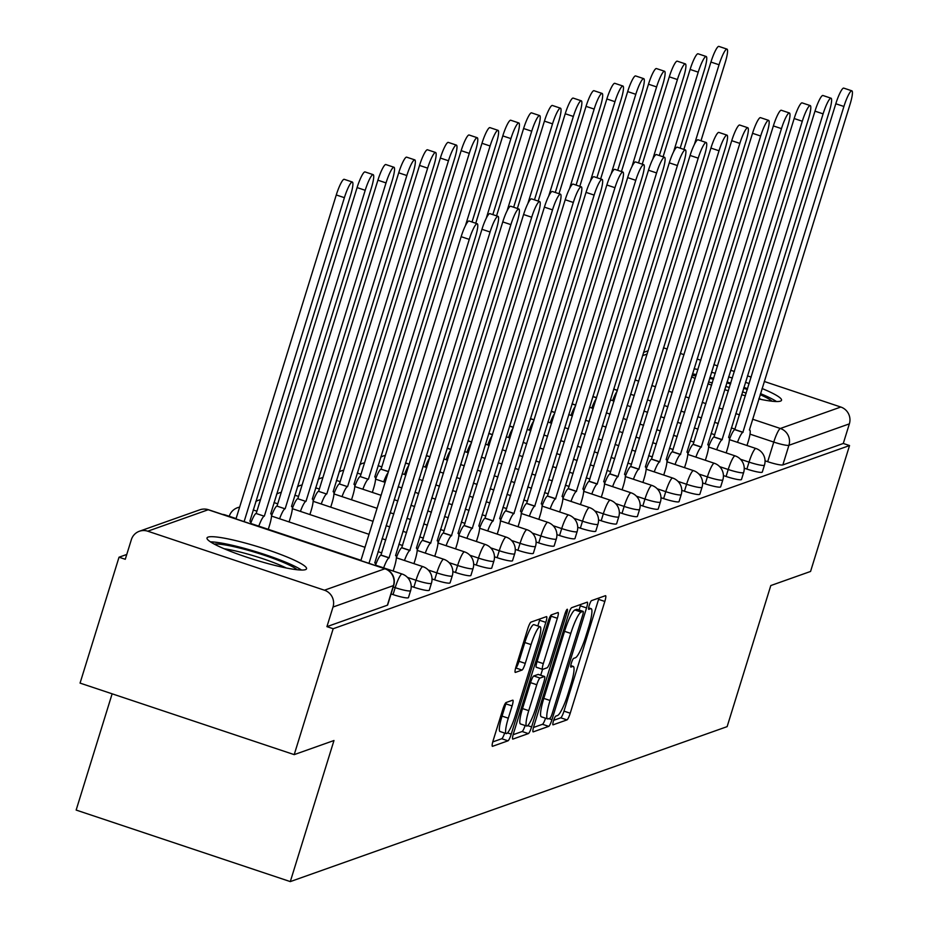 <?xml version="1.0" encoding="UTF-8"?>
<svg xmlns="http://www.w3.org/2000/svg" width="928" height="928" viewBox="0 0 928 928"><rect width="100%" height="100%" fill="white"/><g stroke="black" fill="none" stroke-linecap="round" stroke-linejoin="round"><path stroke-width="1.39" d="M553.506 720.812A4.594 0.777 108.5 0 0 552.972 724.838A4.594 0.777 108.5 0 0 553.076 724.826L566.996 719.896A6.554 1.102 108.5 0 0 570.221 713.214L604.824 601.448A6.554 1.102 108.5 0 0 605.59 595.695A6.554 1.102 108.5 0 0 605.439 595.695L591.519 600.636A4.594 0.777 108.5 0 0 589.257 605.311A4.594 0.777 108.5 0 0 588.723 609.336A4.594 0.777 108.5 0 0 588.828 609.325L590.637 608.687A20.973 3.538 108.5 0 1 591.124 608.664A20.973 3.538 108.5 0 1 588.677 627.073L585.788 636.388A20.973 3.538 108.5 0 1 575.441 657.743L573.643 658.381A4.594 0.777 108.5 0 0 571.381 663.056A4.594 0.777 108.5 0 0 570.848 667.081A4.594 0.777 108.5 0 0 570.952 667.081L572.75 666.443A20.973 3.538 108.5 0 1 573.249 666.42A20.973 3.538 108.5 0 1 570.79 684.829L567.913 694.144A20.973 3.538 108.5 0 1 557.566 715.5L555.768 716.138A4.594 0.777 108.5 0 0 553.506 720.812M758.837 398.97A52.084 6.705 17.2 0 0 780.46 401.128A52.084 6.705 17.2 0 0 781.527 400.27A52.084 6.705 17.2 0 0 762.074 388.519M749.174 383.589A52.084 6.705 17.2 0 0 745.474 382.29M732.366 378.032A52.084 6.705 17.2 0 0 728.608 376.907M715.326 373.253A52.084 6.705 17.2 0 0 711.509 372.302M697.972 369.448A52.084 6.705 17.2 0 0 694.051 368.822M305.474 569.63A52.084 6.705 17.2 0 0 306.53 568.771A52.084 6.705 17.2 0 0 262.995 548.297A52.084 6.705 17.2 0 0 208.069 537.103A52.084 6.705 17.2 0 0 207.014 537.962A52.084 6.705 17.2 0 0 250.56 558.436A52.084 6.705 17.2 0 0 305.474 569.63M506.096 702.531A6.554 1.102 108.5 0 0 502.86 709.201L493.151 740.556A6.554 1.102 108.5 0 0 492.385 746.309A6.554 1.102 108.5 0 0 492.536 746.309L507.987 740.822A6.554 1.102 108.5 0 0 511.224 734.152L545.826 622.375A6.554 1.102 108.5 0 0 546.592 616.621A6.554 1.102 108.5 0 0 546.441 616.633L530.978 622.108A6.554 1.102 108.5 0 0 527.754 628.79L516.026 666.664A6.554 1.102 108.5 0 0 515.26 672.417A6.554 1.102 108.5 0 0 515.411 672.406L522.023 670.062A6.554 1.102 108.5 0 0 525.26 663.392L531.071 644.6A17.539 2.958 108.5 0 1 540.131 626.736A17.539 2.958 108.5 0 1 538.078 642.118L515.307 715.708A17.539 2.958 108.5 0 1 506.247 733.584A17.539 2.958 108.5 0 1 508.3 718.191L512.094 705.93A6.554 1.102 108.5 0 0 512.859 700.176A6.554 1.102 108.5 0 0 512.708 700.176L506.096 702.531M849.538 445.556L810.562 571.451L770.797 585.556L727.134 726.636L290.302 881.6L333.976 740.521L294.211 754.626L333.175 628.732L849.538 445.556L843.285 443.468L849.364 423.864L788.916 445.301A13.352 1.717 -162.8 0 1 773.766 442.076L749.998 434.142M533.878 726.114A6.554 1.102 108.5 0 0 533.113 731.867A6.554 1.102 108.5 0 0 533.264 731.856L548.726 726.369A6.554 1.102 108.5 0 0 551.951 719.699L586.554 607.921A6.554 1.102 108.5 0 0 587.32 602.168A6.554 1.102 108.5 0 0 587.169 602.179L571.718 607.666A6.554 1.102 108.5 0 0 568.481 614.336L533.878 726.114M528.357 733.596L512.906 739.082A6.554 1.102 108.5 0 1 512.755 739.094A6.554 1.102 108.5 0 1 513.52 733.34L548.112 621.563A6.554 1.102 108.5 0 1 551.348 614.881L557.96 612.538A6.554 1.102 108.5 0 1 558.122 612.538A6.554 1.102 108.5 0 1 557.345 618.28L543.321 663.613A6.554 1.102 108.5 0 0 542.555 669.366A6.554 1.102 108.5 0 0 542.706 669.366L547.091 667.8A6.554 1.102 108.5 0 0 550.327 661.13L564.932 613.942A4.594 0.777 108.5 0 1 567.298 609.255A4.594 0.777 108.5 0 1 566.764 613.292L531.593 726.926A6.554 1.102 108.5 0 1 528.357 733.596L522.116 731.519L513.126 734.709M691.592 376.791A52.084 6.705 17.2 0 0 695.176 378.496M707.96 383.786A52.084 6.705 17.2 0 0 711.637 385.155M724.664 389.644A52.084 6.705 17.2 0 0 728.41 390.839M741.623 394.725A52.084 6.705 17.2 0 0 745.416 395.757M294.211 754.626L80.063 683.101L119.028 557.206L126.765 554.457M112.137 693.808L76.154 810.063L290.302 881.6M333.175 628.732L326.934 626.644L333.013 607.04A13.352 13.05 -109.5 0 0 324.44 590.208L147.749 531.199A13.352 13.05 -109.5 0 0 131.347 539.678L125.268 559.282L119.028 557.206M843.285 443.468L782.849 464.916A13.352 1.717 -162.8 0 1 767.688 461.692L765.055 460.81M663.497 347.826A13.352 13.05 70.5 0 1 664.1 348.012L667.22 349.056M680.294 353.429L684.017 354.67M697.09 359.032L700.814 360.273M713.876 364.646L717.599 365.887M730.672 370.249L734.396 371.502M747.458 375.863L751.181 377.104M764.254 381.466L840.791 407.032A13.352 13.05 70.5 0 1 849.364 423.864M393.043 594.593L395.189 587.644A13.352 1.717 -162.8 0 0 410.617 590.637L408.459 597.597A13.352 1.717 17.2 0 1 393.043 594.593L391.071 593.943M413.853 587.215L416.011 580.255A13.352 1.717 -162.8 0 0 431.427 583.26L429.281 590.22A13.352 1.717 17.2 0 1 413.853 587.215L411.208 586.334M434.664 579.826L436.821 572.866A13.352 1.717 -162.8 0 0 452.249 575.87L450.092 582.83A13.352 1.717 17.2 0 1 434.664 579.826L432.03 578.944M455.474 572.448L457.632 565.488A13.352 1.717 -162.8 0 0 473.06 568.493L470.902 575.453A13.352 1.717 17.2 0 1 455.474 572.448L452.841 571.567M476.296 565.059L478.454 558.099A13.352 1.717 -162.8 0 0 493.87 561.104L491.724 568.064A13.352 1.717 17.2 0 1 476.296 565.059L473.651 564.178M497.106 557.682L499.264 550.722A13.352 1.717 -162.8 0 0 514.692 553.726L512.534 560.686A13.352 1.717 17.2 0 1 497.106 557.682L494.473 556.8M517.917 550.292L520.074 543.332A13.352 1.717 -162.8 0 0 535.502 546.337L533.345 553.297A13.352 1.717 17.2 0 1 517.917 550.292L515.284 549.411M538.739 542.915L540.885 535.955A13.352 1.717 -162.8 0 0 556.313 538.959L554.167 545.919A13.352 1.717 17.2 0 1 538.739 542.915L536.094 542.033M559.549 535.526L561.707 528.566A13.352 1.717 -162.8 0 0 577.135 531.57L574.977 538.53A13.352 1.717 17.2 0 1 559.549 535.526L556.916 534.644M580.36 528.148L582.517 521.188A13.352 1.717 -162.8 0 0 597.945 524.192L595.788 531.141A13.352 1.717 17.2 0 1 580.36 528.148L577.726 527.266M601.182 520.759L603.328 513.799A13.352 1.717 -162.8 0 0 618.756 516.803L616.61 523.763A13.352 1.717 17.2 0 1 601.182 520.759L598.537 519.877M621.992 513.37L624.15 506.421A13.352 1.717 -162.8 0 0 639.578 509.414L637.42 516.374A13.352 1.717 17.2 0 1 621.992 513.37L619.347 512.488M642.802 505.992L644.96 499.032A13.352 1.717 -162.8 0 0 660.388 502.036L658.23 508.996A13.352 1.717 17.2 0 1 642.802 505.992L640.169 505.11M663.624 498.603L665.77 491.643A13.352 1.717 -162.8 0 0 681.198 494.647L679.052 501.607A13.352 1.717 17.2 0 1 663.624 498.603L660.98 497.721M684.435 491.225L686.592 484.265A13.352 1.717 -162.8 0 0 702.02 487.27L699.863 494.23A13.352 1.717 17.2 0 1 684.435 491.225L681.79 490.344M705.245 483.836L707.403 476.876A13.352 1.717 -162.8 0 0 722.831 479.88L720.673 486.84A13.352 1.717 17.2 0 1 705.245 483.836L702.612 482.954M726.067 476.458L728.213 469.498A13.352 1.717 -162.8 0 0 743.641 472.503L741.495 479.463A13.352 1.717 17.2 0 1 726.067 476.458L723.422 475.577M746.878 469.069L749.035 462.109A13.352 1.717 -162.8 0 0 764.463 465.114L762.306 472.074A13.352 1.717 17.2 0 1 746.878 469.069L744.233 468.188M326.934 626.644L387.382 605.207A13.352 1.717 17.2 0 0 387.649 604.986A13.352 1.717 17.2 0 0 387.556 604.65M553.656 720.325L560.744 717.808A6.554 1.102 108.5 0 0 563.98 711.138L598.583 599.36A6.554 1.102 108.5 0 0 598.978 597.992M579.026 609.998L580.313 605.845A6.554 1.102 108.5 0 0 580.708 604.476M533.484 727.482L542.474 724.292A6.554 1.102 108.5 0 0 545.525 718.202M549.968 718.191A4.594 0.777 108.5 0 0 552.241 713.516L582.61 615.403A4.594 0.777 108.5 0 0 583.144 611.378A4.594 0.777 108.5 0 0 583.039 611.39L581.137 612.062A20.973 3.538 108.5 0 0 570.79 633.418L550.037 700.478A20.973 3.538 108.5 0 0 547.578 718.887A20.973 3.538 108.5 0 0 548.077 718.864L549.968 718.191M576.984 609.36A4.594 0.777 108.5 0 0 576.903 609.29A4.594 0.777 108.5 0 0 576.787 609.302L583.039 611.39M547.578 718.887L541.337 716.799A20.973 3.538 108.5 0 1 543.796 698.401L564.549 631.33A20.973 3.538 108.5 0 1 574.896 609.974L576.787 609.302M542.428 669.274L536.465 667.278A6.554 1.102 108.5 0 1 536.303 667.278A6.554 1.102 108.5 0 1 537.068 661.536L551.104 616.204A6.554 1.102 108.5 0 0 551.499 614.835M536.303 667.278L542.555 669.366L540.711 675.201M528.751 710.651A17.539 2.958 108.5 0 0 526.71 726.044A17.539 2.958 108.5 0 0 535.758 708.168L543.785 682.242A6.554 1.102 108.5 0 0 544.55 676.489A6.554 1.102 108.5 0 0 544.4 676.5L540.015 678.055A6.554 1.102 108.5 0 0 536.778 684.725L528.751 710.651L522.51 708.574A17.539 2.958 108.5 0 0 520.457 723.956L526.71 726.044M538.426 674.505A6.554 1.102 108.5 0 0 538.31 674.401A6.554 1.102 108.5 0 0 538.159 674.412L544.4 676.5M522.51 708.574L530.538 682.648A6.554 1.102 108.5 0 1 533.774 675.967L538.159 674.412M522.116 731.519A6.554 1.102 108.5 0 0 525.132 725.522M506.247 733.584L499.995 731.496A17.539 2.958 108.5 0 1 502.048 716.103L505.853 703.842A6.554 1.102 108.5 0 0 506.247 702.473M540.131 626.736L533.89 624.648A17.539 2.958 108.5 0 0 524.83 642.524L531.071 644.6M515.632 668.032L515.782 667.974A6.554 1.102 108.5 0 0 519.019 661.304L524.83 642.524M537.822 625.959L539.586 620.287A6.554 1.102 108.5 0 0 539.98 618.918M492.756 741.924L501.746 738.734A6.554 1.102 108.5 0 0 504.658 733.05M613.675 389.064L617.398 390.305M700.976 140.778L725.186 62.594A15.358 2.587 108.5 0 0 726.984 49.114A15.358 2.587 108.5 0 0 719.049 64.763L694.388 144.432M617.039 391.477A13.352 2.25 108.5 0 0 612.619 400.629M683.89 149.408L710.929 62.06A15.358 2.587 -71.5 0 1 718.864 46.4L726.984 49.114M746.982 445.51L748.154 441.74A13.352 2.25 108.5 0 0 749.72 430.024A13.352 2.25 108.5 0 0 749.395 430.035L850.048 104.296A15.358 2.587 108.5 0 0 851.846 90.816A15.358 2.587 108.5 0 0 843.912 106.476L742.864 432.355A13.352 2.25 108.5 0 0 737.493 442.343M729.396 439.57A13.352 2.25 -71.5 0 1 734.744 429.641L835.803 103.762A15.358 2.587 -71.5 0 1 843.738 88.114L851.846 90.816M743.061 432.286L734.941 429.571M592.864 396.453L596.588 397.694M680.166 148.167L704.375 69.971A15.358 2.587 108.5 0 0 706.173 56.492A15.358 2.587 108.5 0 0 698.227 72.152L673.577 151.821M596.228 398.866A13.352 2.25 108.5 0 0 591.809 408.018M663.079 156.797L690.119 69.438A15.358 2.587 -71.5 0 1 698.053 53.789L706.173 56.492M572.042 403.831L575.778 405.084M659.356 155.544L683.553 77.36A15.358 2.587 108.5 0 0 685.351 63.881A15.358 2.587 108.5 0 0 677.417 79.541L652.755 159.198M575.406 406.244A13.352 2.25 108.5 0 0 570.998 415.396M642.257 164.175L669.297 76.827A15.358 2.587 -71.5 0 1 677.243 61.167L685.351 63.881M760.171 394.678A45.078 5.8 -162.8 0 1 772.084 401.232M761.25 399.469A41.737 5.371 17.2 0 0 759.011 398.402M776.492 401.534A51.759 6.658 17.2 0 0 763.35 394.829A51.759 6.658 17.2 0 0 760.496 393.623M747.597 388.693A51.759 6.658 17.2 0 0 743.896 387.394M730.788 383.136A51.759 6.658 17.2 0 0 727.03 382.011M713.748 378.357A51.759 6.658 17.2 0 0 709.932 377.406M696.394 374.564A51.759 6.658 17.2 0 0 692.474 373.949M691.986 375.504A45.078 5.8 -162.8 0 1 696 375.84M709.642 378.346A45.078 5.8 -162.8 0 1 713.47 379.25M726.775 382.835A45.078 5.8 -162.8 0 1 730.533 383.96M743.63 388.24A45.078 5.8 -162.8 0 1 747.33 389.563M746.216 393.17A41.737 5.371 17.2 0 0 742.516 391.836M729.431 387.533A41.737 5.371 17.2 0 0 725.673 386.408M712.344 382.87A41.737 5.371 17.2 0 0 708.505 381.988M214.252 544.086A45.078 5.8 -162.8 0 1 284.084 562.704A45.078 5.8 -162.8 0 1 297.099 569.734M286.265 567.982A41.737 5.371 17.2 0 0 280.964 565.546A41.737 5.371 17.2 0 0 224.193 548.761M301.507 570.047A51.759 6.658 17.2 0 0 288.353 563.331A51.759 6.658 17.2 0 0 210.447 541.859M726.172 452.899L727.332 449.129A13.352 2.25 108.5 0 0 728.898 437.401A13.352 2.25 108.5 0 0 728.584 437.424L829.238 111.685A15.358 2.587 108.5 0 0 831.036 98.206A15.358 2.587 108.5 0 0 823.101 113.866L722.042 439.744A13.352 2.25 108.5 0 0 716.683 449.72M708.586 446.96A13.352 2.25 -71.5 0 1 713.934 437.03L814.981 111.151A15.358 2.587 -71.5 0 1 822.916 95.491L831.036 98.206M722.251 439.663L714.131 436.96M705.361 460.276L706.521 456.506A13.352 2.25 108.5 0 0 708.087 444.79A13.352 2.25 108.5 0 0 707.774 444.802L808.427 119.062A15.358 2.587 108.5 0 0 810.225 105.583A15.358 2.587 108.5 0 0 802.291 121.243L701.232 447.122A13.352 2.25 108.5 0 0 695.861 457.11M687.764 454.349A13.352 2.25 -71.5 0 1 693.112 444.408L794.171 118.529A15.358 2.587 -71.5 0 1 802.105 102.88L810.225 105.583M701.429 447.052L693.32 444.338M551.232 411.22L554.956 412.461M638.534 162.934L662.743 84.738A15.358 2.587 108.5 0 0 664.541 71.259A15.358 2.587 108.5 0 0 656.606 86.919L631.945 166.588M554.596 413.633A13.352 2.25 108.5 0 0 550.176 422.785M621.447 171.564L648.486 84.204A15.358 2.587 -71.5 0 1 656.421 68.556L664.541 71.259M530.422 418.598L534.145 419.85M617.723 170.311L641.932 92.127A15.358 2.587 108.5 0 0 643.73 78.648A15.358 2.587 108.5 0 0 635.796 94.308L611.134 173.965M533.786 421.01A13.352 2.25 108.5 0 0 529.366 430.163M600.636 178.942L627.676 91.594A15.358 2.587 -71.5 0 1 635.61 75.934L643.73 78.648M509.6 425.987L513.335 427.228M596.913 177.7L621.11 99.505A15.358 2.587 108.5 0 0 622.908 86.026A15.358 2.587 108.5 0 0 614.974 101.686L590.312 181.354M512.964 428.4A13.352 2.25 108.5 0 0 508.556 437.552M579.814 186.331L606.854 98.971A15.358 2.587 -71.5 0 1 614.8 83.323L622.908 86.026M684.539 467.666L685.711 463.896A13.352 2.25 108.5 0 0 687.277 452.168A13.352 2.25 108.5 0 0 686.952 452.191L787.617 126.452A15.358 2.587 108.5 0 0 789.403 112.972A15.358 2.587 108.5 0 0 781.469 128.632L680.421 454.511A13.352 2.25 108.5 0 0 675.05 464.487M666.954 461.726A13.352 2.25 -71.5 0 1 672.301 451.797L773.36 125.918A15.358 2.587 -71.5 0 1 781.295 110.258L789.403 112.972M680.618 454.442L672.498 451.727M663.729 475.043L664.9 471.273A13.352 2.25 108.5 0 0 666.455 459.557A13.352 2.25 108.5 0 0 666.142 459.569L766.795 133.841A15.358 2.587 108.5 0 0 768.593 120.362A15.358 2.587 108.5 0 0 760.658 136.01L659.611 461.889A13.352 2.25 108.5 0 0 654.24 471.876M646.143 469.116A13.352 2.25 -71.5 0 1 651.491 459.174L752.538 133.307A15.358 2.587 -71.5 0 1 760.473 117.647L768.593 120.362M659.808 461.819L651.688 459.105M642.918 482.432L644.078 478.662A13.352 2.25 108.5 0 0 645.644 466.935A13.352 2.25 108.5 0 0 645.331 466.958L745.984 141.218A15.358 2.587 108.5 0 0 747.782 127.739A15.358 2.587 108.5 0 0 739.848 143.399L638.789 469.278A13.352 2.25 108.5 0 0 633.418 479.254M625.321 476.493A13.352 2.25 -71.5 0 1 630.669 466.564L731.728 140.685A15.358 2.587 -71.5 0 1 739.662 125.025L747.782 127.739M638.986 469.208L630.878 466.494M488.789 433.364L492.513 434.617M576.091 185.09L600.3 106.894A15.358 2.587 108.5 0 0 602.098 93.415A15.358 2.587 108.5 0 0 594.164 109.075L569.502 188.732M492.153 435.777A13.352 2.25 108.5 0 0 487.734 444.93M559.004 193.708L586.044 106.36A15.358 2.587 -71.5 0 1 593.978 90.7L602.098 93.415M622.096 489.81L623.268 486.04A13.352 2.25 108.5 0 0 624.834 474.324A13.352 2.25 108.5 0 0 624.509 474.336L725.174 148.608A15.358 2.587 108.5 0 0 726.96 135.128A15.358 2.587 108.5 0 0 719.026 150.777L617.978 476.656A13.352 2.25 108.5 0 0 612.608 486.643M604.511 483.882A13.352 2.25 -71.5 0 1 609.858 473.953L710.918 148.074A15.358 2.587 -71.5 0 1 718.852 132.414L726.96 135.128M618.176 476.586L610.056 473.872M467.979 440.754L471.702 441.995M555.28 192.467L579.49 114.283A15.358 2.587 108.5 0 0 581.288 100.804A15.358 2.587 108.5 0 0 573.353 116.452L548.692 196.121M471.343 443.166A13.352 2.25 108.5 0 0 466.923 452.319M538.194 201.098L565.233 113.75A15.358 2.587 -71.5 0 1 573.168 98.09L581.288 100.804M601.286 497.199L602.458 493.429A13.352 2.25 108.5 0 0 604.012 481.713A13.352 2.25 108.5 0 0 603.699 481.725L704.352 155.985A15.358 2.587 108.5 0 0 706.15 142.506A15.358 2.587 108.5 0 0 698.216 158.166L597.168 484.045A13.352 2.25 108.5 0 0 591.797 494.021M583.7 491.26A13.352 2.25 -71.5 0 1 589.048 481.33L690.096 155.452A15.358 2.587 -71.5 0 1 698.03 139.792L706.15 142.506M597.365 483.975L589.245 481.261M447.168 448.143L450.892 449.384M534.47 199.856L558.668 121.661A15.358 2.587 108.5 0 0 560.466 108.182A15.358 2.587 108.5 0 0 552.531 123.842L527.87 203.51M450.521 450.556A13.352 2.25 108.5 0 0 446.113 459.696M517.372 208.475L544.423 121.127A15.358 2.587 -71.5 0 1 552.357 105.467L560.466 108.182M580.476 504.577L581.636 500.818A13.352 2.25 108.5 0 0 583.202 489.091A13.352 2.25 108.5 0 0 582.888 489.102L683.542 163.374A15.358 2.587 108.5 0 0 685.34 149.895A15.358 2.587 108.5 0 0 677.405 165.544L576.346 491.422A13.352 2.25 108.5 0 0 570.975 501.41M562.878 498.649A13.352 2.25 -71.5 0 1 568.238 488.72L669.285 162.841A15.358 2.587 -71.5 0 1 677.22 147.181L685.34 149.895M576.543 491.353L568.435 488.65M426.346 455.52L430.07 456.762M513.648 207.234L537.857 129.05A15.358 2.587 108.5 0 0 539.655 115.571A15.358 2.587 108.5 0 0 531.721 131.219L507.059 210.888M429.71 457.933A13.352 2.25 108.5 0 0 425.291 467.086M496.561 215.864L523.601 128.516A15.358 2.587 -71.5 0 1 531.535 112.856L539.655 115.571M559.654 511.966L560.825 508.196A13.352 2.25 108.5 0 0 562.391 496.48A13.352 2.25 108.5 0 0 562.066 496.492L662.731 170.752A15.358 2.587 108.5 0 0 664.529 157.273A15.358 2.587 108.5 0 0 656.583 172.933L555.536 498.812A13.352 2.25 108.5 0 0 550.165 508.799M542.068 506.027A13.352 2.25 -71.5 0 1 547.416 496.097L648.475 170.218A15.358 2.587 -71.5 0 1 656.409 154.57L664.529 157.273M555.733 498.742L547.613 496.028M405.536 462.91L409.26 464.151M492.838 214.623L517.047 136.428A15.358 2.587 108.5 0 0 518.845 122.948A15.358 2.587 108.5 0 0 510.91 138.608L486.249 218.277M408.9 465.322A13.352 2.25 108.5 0 0 404.48 474.463M475.751 223.242L502.79 135.894A15.358 2.587 -71.5 0 1 510.725 120.234L518.845 122.948M538.843 519.344L540.015 515.585A13.352 2.25 108.5 0 0 541.569 503.858A13.352 2.25 108.5 0 0 541.256 503.881L641.909 178.141A15.358 2.587 108.5 0 0 643.707 164.662A15.358 2.587 108.5 0 0 635.773 180.322L534.725 506.189A13.352 2.25 108.5 0 0 529.354 516.177M521.258 513.416A13.352 2.25 -71.5 0 1 526.605 503.486L627.653 177.608A15.358 2.587 -71.5 0 1 635.587 161.948L643.707 164.662M534.922 506.12L526.802 503.417M375.573 479.092A13.352 2.25 -71.5 0 1 380.921 469.162L388.449 471.528M472.027 222.001L496.225 143.817A15.358 2.587 108.5 0 0 498.023 130.338A15.358 2.587 108.5 0 0 490.088 145.986L465.427 225.655M388.078 472.7A13.352 2.25 108.5 0 0 383.67 481.852M381.118 469.081L481.98 143.283A15.358 2.587 -71.5 0 1 489.914 127.623L498.023 130.338M518.033 526.733L519.193 522.963A13.352 2.25 108.5 0 0 520.759 511.247A13.352 2.25 108.5 0 0 520.446 511.258L621.099 185.519A15.358 2.587 108.5 0 0 622.897 172.04A15.358 2.587 108.5 0 0 614.962 187.7L513.903 513.578A13.352 2.25 108.5 0 0 508.532 523.566M500.436 520.794A13.352 2.25 -71.5 0 1 505.795 510.864L606.842 184.985A15.358 2.587 -71.5 0 1 614.777 169.337L622.897 172.04M514.1 513.509L505.992 510.794M354.751 486.469A13.352 2.25 -71.5 0 1 360.11 476.54L368.219 479.254A13.352 2.25 108.5 0 0 362.86 489.242M372.348 492.408L373.508 488.638A13.352 2.25 108.5 0 0 375.074 476.922A13.352 2.25 108.5 0 0 374.761 476.934L475.414 151.194A15.358 2.587 108.5 0 0 477.212 137.715A15.358 2.587 108.5 0 0 469.278 153.375L368.428 479.184M360.308 476.47L461.158 150.661A15.358 2.587 -71.5 0 1 469.092 135.001L477.212 137.715M497.211 534.122L498.382 530.352A13.352 2.25 108.5 0 0 499.948 518.624A13.352 2.25 108.5 0 0 499.635 518.648L600.288 192.908A15.358 2.587 108.5 0 0 602.086 179.429A15.358 2.587 108.5 0 0 594.14 195.089L493.093 520.968A13.352 2.25 108.5 0 0 487.722 530.944M479.625 528.183A13.352 2.25 -71.5 0 1 484.973 518.253L586.032 192.374A15.358 2.587 -71.5 0 1 593.966 176.714L602.086 179.429M493.29 520.886L485.17 518.184M333.941 493.858A13.352 2.25 -71.5 0 1 339.288 483.929L347.408 486.632A13.352 2.25 108.5 0 0 342.038 496.619M351.526 499.786L352.698 496.028A13.352 2.25 108.5 0 0 354.264 484.3A13.352 2.25 108.5 0 0 353.951 484.312L454.604 158.584A15.358 2.587 108.5 0 0 456.402 145.104A15.358 2.587 108.5 0 0 448.468 160.753L347.606 486.562M339.497 483.859L440.348 158.05A15.358 2.587 -71.5 0 1 448.282 142.39L456.402 145.104M476.4 541.5L477.572 537.73A13.352 2.25 108.5 0 0 479.126 526.014A13.352 2.25 108.5 0 0 478.813 526.025L579.466 200.286A15.358 2.587 108.5 0 0 581.264 186.806A15.358 2.587 108.5 0 0 573.33 202.466L472.282 528.345A13.352 2.25 108.5 0 0 466.912 538.333M458.815 535.56A13.352 2.25 -71.5 0 1 464.162 525.631L565.21 199.752A15.358 2.587 -71.5 0 1 573.156 184.104L581.264 186.806M472.48 528.276L464.36 525.561M313.13 501.236A13.352 2.25 -71.5 0 1 318.478 491.306L326.598 494.021A13.352 2.25 108.5 0 0 321.227 504.008M330.716 507.175L331.888 503.405A13.352 2.25 108.5 0 0 333.442 491.689A13.352 2.25 108.5 0 0 333.129 491.701L433.782 165.961A15.358 2.587 108.5 0 0 435.58 152.482A15.358 2.587 108.5 0 0 427.646 168.142L326.795 493.951M318.675 491.237L419.537 165.428A15.358 2.587 -71.5 0 1 427.472 149.779L435.58 152.482M455.59 548.889L456.75 545.119A13.352 2.25 108.5 0 0 458.316 533.391A13.352 2.25 108.5 0 0 458.003 533.414L558.656 207.675A15.358 2.587 108.5 0 0 560.454 194.196A15.358 2.587 108.5 0 0 552.52 209.856L451.46 535.734A13.352 2.25 108.5 0 0 446.09 545.71M437.993 542.95A13.352 2.25 -71.5 0 1 443.352 533.02L544.4 207.141A15.358 2.587 -71.5 0 1 552.334 191.481L560.454 194.196M451.669 535.653L443.549 532.95M292.308 508.625A13.352 2.25 -71.5 0 1 297.668 498.696L305.776 501.398A13.352 2.25 108.5 0 0 300.417 511.386M309.906 514.553L311.066 510.794A13.352 2.25 108.5 0 0 312.632 499.067A13.352 2.25 108.5 0 0 312.318 499.09L412.972 173.35A15.358 2.587 108.5 0 0 414.77 159.871A15.358 2.587 108.5 0 0 406.835 175.531L305.985 501.329M297.865 498.626L398.715 172.817A15.358 2.587 -71.5 0 1 406.65 157.157L414.77 159.871M434.768 556.266L435.94 552.496A13.352 2.25 108.5 0 0 437.506 540.78A13.352 2.25 108.5 0 0 437.192 540.792L537.846 215.064A15.358 2.587 108.5 0 0 539.644 201.573A15.358 2.587 108.5 0 0 531.709 217.233L430.65 543.112A13.352 2.25 108.5 0 0 425.279 553.1M417.182 550.339A13.352 2.25 -71.5 0 1 422.53 540.398L523.589 214.53A15.358 2.587 -71.5 0 1 531.524 198.87L539.644 201.573M430.847 543.042L422.727 540.328M271.498 516.003A13.352 2.25 -71.5 0 1 276.846 506.073L284.966 508.788A13.352 2.25 108.5 0 0 279.595 518.775M289.095 521.942L290.255 518.172A13.352 2.25 108.5 0 0 291.821 506.456A13.352 2.25 108.5 0 0 291.508 506.468L392.161 180.728A15.358 2.587 108.5 0 0 393.959 167.249A15.358 2.587 108.5 0 0 386.025 182.909L285.163 508.718M277.054 506.004L377.905 180.194A15.358 2.587 -71.5 0 1 385.839 164.546L393.959 167.249M413.958 563.656L415.129 559.886A13.352 2.25 108.5 0 0 416.684 548.158A13.352 2.25 108.5 0 0 416.37 548.181L517.024 222.442A15.358 2.587 108.5 0 0 518.822 208.962A15.358 2.587 108.5 0 0 510.887 224.622L409.84 550.501A13.352 2.25 108.5 0 0 404.469 560.477M396.372 557.716A13.352 2.25 -71.5 0 1 401.72 547.787L502.767 221.908A15.358 2.587 -71.5 0 1 510.713 206.248L518.822 208.962M410.037 550.432L401.917 547.717M250.688 523.392A13.352 2.25 -71.5 0 1 256.035 513.462L264.155 516.177A13.352 2.25 108.5 0 0 258.784 526.153M268.273 529.331L269.445 525.561A13.352 2.25 108.5 0 0 270.999 513.834A13.352 2.25 108.5 0 0 270.686 513.857L371.339 188.117A15.358 2.587 108.5 0 0 373.137 174.638A15.358 2.587 108.5 0 0 365.203 190.298L264.352 516.096M256.232 513.393L357.094 187.584A15.358 2.587 -71.5 0 1 365.029 171.924L373.137 174.638M393.147 571.033L394.307 567.263A13.352 2.25 108.5 0 0 395.873 555.547A13.352 2.25 108.5 0 0 395.56 555.559L496.213 229.831A15.358 2.587 108.5 0 0 498.011 216.352A15.358 2.587 108.5 0 0 490.077 232L389.018 557.879A13.352 2.25 108.5 0 0 383.647 567.866M375.55 565.106A13.352 2.25 -71.5 0 1 380.909 555.176L481.957 229.297A15.358 2.587 -71.5 0 1 489.891 213.637L498.011 216.352M389.226 557.809L381.106 555.095M250.653 523.821A13.352 2.25 108.5 0 0 250.189 521.223A13.352 2.25 108.5 0 0 249.876 521.234L350.529 195.495A15.358 2.587 108.5 0 0 352.327 182.016A15.358 2.587 108.5 0 0 344.392 197.676L244.11 521.629M235.99 518.914L336.272 194.961A15.358 2.587 -71.5 0 1 344.207 179.313L352.327 182.016M375.527 565.523A13.352 2.25 108.5 0 0 375.063 562.936A13.352 2.25 108.5 0 0 374.75 562.948L475.403 237.208A15.358 2.587 108.5 0 0 477.201 223.729A15.358 2.587 108.5 0 0 469.266 239.389L368.984 563.342M360.864 560.628L461.146 236.675A15.358 2.587 -71.5 0 1 469.081 221.015L477.201 223.729M324.44 590.208L384.876 568.771L208.185 509.75L147.749 531.199M767.688 461.692L773.766 442.076A13.352 2.25 108.5 0 1 780.344 428.481L840.791 407.032M735.08 429.154L731.357 427.912M718.284 423.539L714.56 422.298M701.487 417.936L697.763 416.695M684.702 412.322L680.978 411.081M667.905 406.719L664.181 405.478M651.12 401.105L647.396 399.864M634.323 395.502L630.599 394.261M635.03 379.935L638.754 381.176M651.827 385.549L655.551 386.79M668.612 391.152L672.336 392.393M685.409 396.766L689.133 398.008M702.194 402.369L705.918 403.622M718.991 407.984L722.715 409.225M735.788 413.586L739.512 414.839M752.573 419.201L780.344 428.481A13.352 13.05 70.5 0 1 788.916 445.301L782.849 464.916M664.1 348.012L663.358 348.278M647.164 354.02L642.547 355.668M410.617 590.637A13.352 13.352 0 0 0 402.091 574.026A13.352 2.25 -71.5 0 0 401.778 574.038A13.352 2.25 -71.5 0 0 395.189 587.644L393.228 586.983M431.427 583.26A13.352 13.352 0 0 0 422.901 566.637A13.352 2.25 -71.5 0 0 422.588 566.66A13.352 2.25 -71.5 0 0 416.011 580.255L407.45 577.402M452.249 575.87A13.352 13.352 0 0 0 443.723 559.259A13.352 2.25 -71.5 0 0 443.41 559.271A13.352 2.25 -71.5 0 0 436.821 572.866L428.26 570.012M473.06 568.493A13.352 13.352 0 0 0 464.534 551.87A13.352 2.25 -71.5 0 0 464.22 551.893A13.352 2.25 -71.5 0 0 457.632 565.488L449.082 562.635M493.87 561.104A13.352 13.352 0 0 0 485.344 544.492A13.352 2.25 -71.5 0 0 485.031 544.504A13.352 2.25 -71.5 0 0 478.454 558.099L469.893 555.246M514.692 553.726A13.352 13.352 0 0 0 506.166 537.103A13.352 2.25 -71.5 0 0 505.853 537.115A13.352 2.25 -71.5 0 0 499.264 550.722L490.703 547.856M535.502 546.337A13.352 13.352 0 0 0 526.976 529.726A13.352 2.25 -71.5 0 0 526.663 529.737A13.352 2.25 -71.5 0 0 520.074 543.332L511.525 540.479M556.313 538.959A13.352 13.352 0 0 0 547.787 522.336A13.352 2.25 -71.5 0 0 547.474 522.348A13.352 2.25 -71.5 0 0 540.885 535.955L532.336 533.09M577.135 531.57A13.352 13.352 0 0 0 568.609 514.959A13.352 2.25 -71.5 0 0 568.296 514.97A13.352 2.25 -71.5 0 0 561.707 528.566L553.146 525.712M597.945 524.192A13.352 13.352 0 0 0 589.419 507.57A13.352 2.25 -71.5 0 0 589.106 507.581A13.352 2.25 -71.5 0 0 582.517 521.188L573.968 518.323M618.756 516.803A13.352 13.352 0 0 0 610.23 500.18A13.352 2.25 -71.5 0 0 609.916 500.204A13.352 2.25 -71.5 0 0 603.328 513.799L594.778 510.945M639.578 509.414A13.352 13.352 0 0 0 631.052 492.803A13.352 2.25 -71.5 0 0 630.727 492.814A13.352 2.25 -71.5 0 0 624.15 506.421L615.589 503.556M660.388 502.036A13.352 13.352 0 0 0 651.862 485.414A13.352 2.25 -71.5 0 0 651.549 485.437A13.352 2.25 -71.5 0 0 644.96 499.032L636.411 496.178M681.198 494.647A13.352 13.352 0 0 0 672.672 478.036A13.352 2.25 -71.5 0 0 672.359 478.048A13.352 2.25 -71.5 0 0 665.77 491.643L657.221 488.789M702.02 487.27A13.352 13.352 0 0 0 693.494 470.647A13.352 2.25 -71.5 0 0 693.17 470.67A13.352 2.25 -71.5 0 0 686.592 484.265L678.032 481.412M722.831 479.88A13.352 13.352 0 0 0 714.305 463.269A13.352 2.25 -71.5 0 0 713.992 463.281A13.352 2.25 -71.5 0 0 707.403 476.876L698.854 474.022M743.641 472.503A13.352 13.352 0 0 0 735.115 455.88A13.352 2.25 -71.5 0 0 734.802 455.903A13.352 2.25 -71.5 0 0 728.213 469.498L719.664 466.645M764.463 465.114A13.352 13.352 0 0 0 755.937 448.502A13.352 2.25 -71.5 0 0 755.612 448.514A13.352 2.25 -71.5 0 0 749.035 462.109L740.474 459.256M224.796 515.179A13.352 2.25 -71.5 0 1 225.086 515.017A13.352 2.25 108.5 0 1 225.4 515.005A13.352 13.352 0 0 0 222.384 514.367M225.643 515.202A13.352 2.25 108.5 0 0 225.4 515.005L236.106 518.578M387.382 605.207L393.449 585.591L333.013 607.04M393.611 585.023A13.352 1.717 -162.8 0 1 393.716 585.371A13.352 1.717 -162.8 0 1 393.449 585.591A13.352 13.05 70.5 0 0 384.876 568.771A13.352 2.25 -71.5 0 1 385.19 568.76A13.352 2.25 -71.5 0 1 385.445 568.98M387.649 604.986L393.716 585.371A13.352 13.352 0 0 0 385.19 568.76L208.498 509.739A13.352 13.352 0 0 0 199.81 509.82A13.352 13.05 -109.5 0 1 208.185 509.75A13.352 2.25 -71.5 0 1 208.498 509.739A13.352 2.25 -71.5 0 1 208.742 509.936M570.732 665.77L572.75 666.443M588.607 608.014L590.637 608.687M598.583 599.36L604.824 601.448M563.98 711.138L570.221 713.214M560.744 717.808L566.996 719.896M580.313 605.845L586.554 607.921M548.75 718.632L551.951 719.699M542.474 724.292L548.726 726.369M574.896 609.974L581.137 612.062M564.549 631.33L570.79 633.418M543.796 698.401L550.037 700.478M551.104 616.204L557.345 618.28M537.068 661.536L543.321 663.613M565.314 612.805L566.764 613.292M527.719 725.638L531.593 726.926M533.774 675.967L540.015 678.055M530.538 682.648L536.778 684.725M505.853 703.842L512.094 705.93M502.048 716.103L508.3 718.191M519.019 661.304L525.26 663.392M515.782 667.974L522.023 670.062M539.586 620.287L545.826 622.375M507.523 732.911L511.224 734.152M501.746 738.734L507.987 740.822M613.64 389.192L617.364 390.433M710.929 62.06L719.049 64.763M742.864 432.355L734.744 429.641M843.912 106.476L835.803 103.762M592.818 396.581L596.542 397.822M690.119 69.438L698.227 72.152M572.008 403.958L575.731 405.2M669.297 76.827L677.417 79.541M722.042 439.744L713.934 437.03M823.101 113.866L814.981 111.151M701.232 447.122L693.112 444.408M802.291 121.243L794.171 118.529M551.197 411.348L554.921 412.589M648.486 84.204L656.606 86.919M530.375 418.725L534.11 419.966M627.676 91.594L635.796 94.308M509.565 426.114L513.288 427.356M606.854 98.971L614.974 101.686M680.421 454.511L672.301 451.797M781.469 128.632L773.36 125.918M659.611 461.889L651.491 459.174M760.658 136.01L752.538 133.307M638.789 469.278L630.669 466.564M739.848 143.399L731.728 140.685M488.754 433.492L492.478 434.733M586.044 106.36L594.164 109.075M617.978 476.656L609.858 473.953M719.026 150.777L710.918 148.074M467.932 440.881L471.668 442.122M565.233 113.75L573.353 116.452M597.168 484.045L589.048 481.33M698.216 158.166L690.096 155.452M447.122 448.259L450.846 449.512M544.423 121.127L552.531 123.842M576.346 491.422L568.238 488.72M677.405 165.544L669.285 162.841M426.312 455.648L430.035 456.889M523.601 128.516L531.721 131.219M555.536 498.812L547.416 496.097M656.583 172.933L648.475 170.218M405.501 463.026L409.225 464.278M502.79 135.894L510.91 138.608M534.725 506.189L526.605 503.486M635.773 180.322L627.653 177.608M380.921 469.162L388.403 471.656M481.98 143.283L490.088 145.986M513.903 513.578L505.795 510.864M614.962 187.7L606.842 184.985M360.11 476.54L368.219 479.254M461.158 150.661L469.278 153.375M493.093 520.968L484.973 518.253M594.14 195.089L586.032 192.374M339.288 483.929L347.408 486.632M440.348 158.05L448.468 160.753M472.282 528.345L464.162 525.631M573.33 202.466L565.21 199.752M318.478 491.306L326.598 494.021M419.537 165.428L427.646 168.142M451.46 535.734L443.352 533.02M552.52 209.856L544.4 207.141M297.668 498.696L305.776 501.398M398.715 172.817L406.835 175.531M430.65 543.112L422.53 540.398M531.709 217.233L523.589 214.53M276.846 506.073L284.966 508.788M377.905 180.194L386.025 182.909M409.84 550.501L401.72 547.787M510.887 224.622L502.767 221.908M256.035 513.462L264.155 516.177M357.094 187.584L365.203 190.298M389.018 557.879L380.909 555.176M490.077 232L481.957 229.297M336.272 194.961L344.392 197.676M469.266 239.389L461.146 236.675M610.334 399.864L614.058 401.105M627.131 405.478L630.854 406.719M643.916 411.081L647.64 412.322M660.713 416.695L664.436 417.936M677.498 422.298L681.222 423.539M694.295 427.912L698.018 429.154M711.092 433.515L714.815 434.768M729.396 439.628L755.937 448.502M589.524 407.253L593.247 408.494M606.309 412.856L610.032 414.097M623.106 418.47L626.829 419.711M639.891 424.073L643.614 425.314M656.688 429.687L660.411 430.928M673.484 435.29L677.208 436.543M690.27 440.904L693.993 442.146M708.574 447.018L735.115 455.88M568.702 414.63L572.425 415.872M585.498 420.245L589.222 421.486M602.295 425.848L606.019 427.089M619.08 431.462L622.804 432.703M635.877 437.065L639.601 438.318M652.662 442.679L656.386 443.92M669.459 448.282L673.183 449.535M687.764 454.407L714.305 463.269M547.891 422.02L551.615 423.261M564.688 427.622L568.412 428.864M581.473 433.237L585.197 434.478M598.27 438.84L601.994 440.092M615.055 444.454L618.779 445.695M631.852 450.057L635.576 451.31M648.649 455.671L652.372 456.912M666.954 461.784L693.494 470.647M527.081 429.397L530.804 430.638M543.866 435.012L547.59 436.253M560.663 440.614L564.386 441.867M577.448 446.229L581.183 447.47M594.245 451.832L597.968 453.084M611.042 457.446L614.765 458.687M627.827 463.049L631.55 464.302M646.132 469.174L672.672 478.036M506.259 436.786L509.982 438.028M523.056 442.389L526.779 443.642M539.852 448.004L543.576 449.245M556.638 453.606L560.361 454.859M573.434 459.221L577.158 460.462M590.22 464.824L593.943 466.076M607.016 470.438L610.74 471.679M625.321 476.551L651.862 485.414M485.448 444.164L489.172 445.417M502.245 449.778L505.969 451.02M519.03 455.381L522.754 456.634M535.827 460.996L539.551 462.237M552.612 466.598L556.336 467.851M569.409 472.213L573.133 473.454M586.206 477.827L589.93 479.068M604.511 483.94L631.052 492.803M464.638 451.553L468.362 452.794M481.423 457.156L485.147 458.409M498.22 462.77L501.944 464.012M515.005 468.373L518.74 469.626M531.802 473.988L535.526 475.229M548.599 479.602L552.322 480.843M565.384 485.205L569.108 486.446M583.689 491.318L610.23 500.18M443.816 458.931L447.54 460.184M460.613 464.545L464.336 465.786M477.41 470.148L481.133 471.401M494.195 475.762L497.918 477.004M510.992 481.377L514.715 482.618M527.777 486.98L531.5 488.221M544.574 492.594L548.297 493.835M562.878 498.707L589.419 507.57M385.34 455.451A13.352 13.352 0 0 0 380.677 457.226M423.006 466.32L426.729 467.561M439.802 471.923L443.526 473.176M456.588 477.537L460.311 478.778M473.384 483.152L477.108 484.393M490.17 488.754L493.893 489.996M506.966 494.369L510.69 495.61M523.763 499.972L527.487 501.213M542.068 506.085L568.609 514.959M364.53 462.84A13.352 13.352 0 0 0 359.867 464.615M378.079 465.647L381.802 466.888M402.195 473.698L405.919 474.95M418.98 479.312L422.704 480.553M435.777 484.926L439.501 486.168M452.574 490.529L456.298 491.77M469.359 496.144L473.083 497.385M486.156 501.746L489.88 502.988M502.941 507.361L506.665 508.602M521.246 513.474L547.787 522.336M343.708 470.218A13.352 13.352 0 0 0 339.056 471.992M357.257 473.036L360.98 474.278M375.573 479.15L385.097 482.328M398.17 486.701L401.894 487.942M414.967 492.304L418.69 493.545M431.752 497.918L435.476 499.16M448.549 503.521L452.272 504.762M465.334 509.136L469.058 510.377M482.131 514.738L485.854 515.98M500.436 520.852L526.976 529.726M322.898 477.607A13.352 13.352 0 0 0 318.234 479.382M336.446 480.414L340.17 481.655M354.751 486.527L381.083 495.32M394.145 499.693L397.868 500.934M410.942 505.296L414.665 506.537M427.727 510.91L431.462 512.152M444.524 516.513L448.247 517.754M461.32 522.128L465.044 523.369M479.625 528.241L506.166 537.103M302.087 484.984A13.352 13.352 0 0 0 297.424 486.759M315.636 487.803L319.36 489.044M333.941 493.916L377.058 508.312M390.131 512.685L393.855 513.926M406.916 518.288L410.64 519.529M423.713 523.902L427.437 525.144M440.498 529.505L444.222 530.758M458.803 535.618L485.344 544.492M281.265 492.374A13.352 13.352 0 0 0 276.614 494.148M294.814 495.181L298.538 496.422M313.13 501.294L373.033 521.304M386.106 525.677L389.83 526.918M402.891 531.28L406.615 532.533M419.688 536.894L423.412 538.136M437.993 543.008L464.534 551.87M260.455 499.751A13.352 13.352 0 0 0 255.792 501.526M274.004 502.57L277.727 503.811M292.308 508.683L369.019 534.308M382.081 538.669L385.804 539.91M398.878 544.272L402.601 545.525M417.182 550.397L443.723 559.259M239.644 507.14A13.352 13.352 0 0 0 229.239 516.293M253.193 509.948L256.917 511.2M271.498 516.061L364.994 547.3M378.056 551.661L381.779 552.902M396.36 557.774L422.901 566.637M250.688 523.45L360.969 560.292M375.55 565.164L402.091 574.026M199.81 509.82L139.362 531.257M648.173 350.761L643.556 352.396M570.766 665.585L573.249 666.42M588.642 607.84L591.124 608.664M576.903 609.29L583.144 611.378M538.31 674.401L544.55 676.489"/></g></svg>
